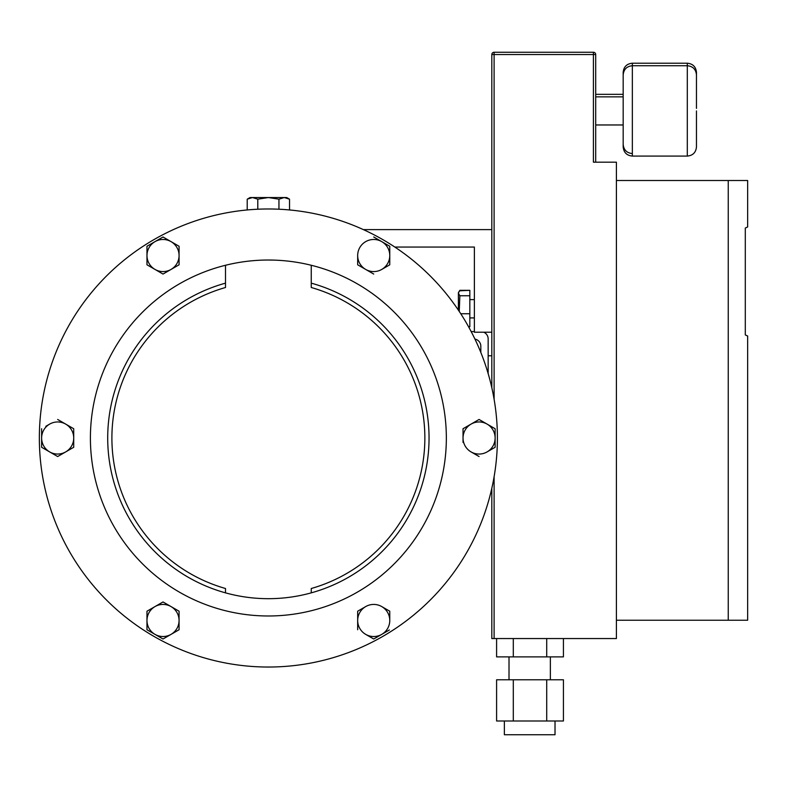 <?xml version="1.0" encoding="UTF-8"?>
<svg xmlns="http://www.w3.org/2000/svg" width="787" height="787" viewBox="0 0 787 787"><rect width="100%" height="100%" fill="white"/><g stroke="black" fill="none" stroke-linecap="round" stroke-linejoin="round"><path stroke-width="1.18" d="M458.398 310.167L458.398 292.725L459.215 291.308L459.864 290.334L469.829 290.334L459.864 290.787L458.782 292.075L458.428 293.276L459.864 295.755L459.244 311.426M273.679 260.103L268.377 260.025A177.98 177.98 0 0 0 225.505 265.268L225.505 287.501A156.495 156.495 0 0 0 225.505 588.509L225.505 592.857A160.686 160.686 0 0 0 311.249 592.857L311.249 588.509A156.495 156.495 0 0 0 311.249 287.501L311.249 265.268A177.98 177.98 0 0 1 268.377 615.985A177.98 177.98 0 0 1 225.505 265.268M286.793 260.979L287.452 261.048M251.791 260.802L254.27 260.586M268.377 208.978A229.027 229.027 0 0 1 497.404 438.005A229.027 229.027 0 0 1 268.377 667.032A229.027 229.027 0 0 1 39.35 438.005A229.027 229.027 0 0 1 268.377 208.978M311.249 265.268A177.98 177.98 0 0 0 268.377 260.025M555.022 721L555.022 734.743L504.369 734.743L504.369 721M696.465 110.908L696.465 146.923L696.465 110.908M623.176 124.966L623.176 146.923L623.176 110.908L623.176 124.966L595.7 124.966M745.299 228.063L747.65 226.961L745.299 228.063L745.299 334.918L747.65 336.01L747.65 620.235L616.408 620.235L616.408 638.552L491.816 638.552L491.816 488.255M491.816 387.745L491.816 54.539A2.292 2.292 0 0 1 494.108 52.257L593.408 52.257A2.292 2.292 0 0 1 595.7 54.539L595.7 162.181M546.709 721L546.709 679.781L563.423 679.781L563.423 721L513.301 721L513.301 679.781L496.597 679.781L496.597 721L513.301 721M563.423 638.552L563.423 656.879L513.301 656.879L513.301 638.552M496.597 638.552L496.597 656.879L513.301 656.879M616.408 620.235L616.408 162.181L593.408 162.181L593.408 54.539L494.108 54.539L494.108 399.314M595.7 96.85L623.176 96.85L623.176 72.374C623.717 66.806 626.777 63.757 632.345 63.206L632.345 156.082C626.777 155.541 623.717 152.481 623.176 146.923M696.465 108.39L696.465 72.374L696.465 108.39M623.176 110.908L623.176 74.893C623.727 69.325 626.777 66.275 632.345 65.734L687.307 65.734L687.307 63.206L632.345 63.206M747.65 226.961L747.65 180.508L728.25 180.508L728.25 620.235M747.65 336.01L745.299 334.918M616.408 180.508L728.25 180.508M546.709 656.879L546.709 638.552M546.709 679.781L513.301 679.781M163.027 236.995L146.972 246.262L146.972 264.796L163.027 274.063L179.072 264.796L179.072 246.262L163.027 236.995M163.027 274.063L146.972 264.796M146.972 255.529A16.055 16.055 0 0 1 171.045 241.629A16.055 16.055 0 0 1 171.045 269.429A16.055 16.055 0 0 1 146.972 255.529M357.672 629.748L357.672 620.481A16.055 16.055 0 0 1 365.699 606.58L357.672 611.214L357.672 620.481A16.055 16.055 0 0 0 365.699 634.371L373.727 639.005L381.754 634.371L373.727 639.005L369.506 636.575M385.561 608.774L389.772 611.214L389.772 620.481A16.055 16.055 0 0 1 381.754 634.371L389.368 629.984M389.772 611.214L381.754 606.58A16.055 16.055 0 0 1 389.772 620.481L389.772 611.214M365.699 606.58A16.055 16.055 0 0 1 381.754 606.58M381.754 634.371A16.055 16.055 0 0 1 365.699 634.371M463.031 442.402L463.031 438.005A16.055 16.055 0 0 1 487.104 424.104L479.076 419.471L471.049 424.104L463.031 428.738L463.031 438.005A16.055 16.055 0 0 0 471.049 451.905L479.076 456.539L471.049 451.905A16.055 16.055 0 0 0 487.104 451.905L495.131 447.272L495.131 428.738L487.104 424.104L495.131 428.738M463.031 428.738L478.663 419.707M487.104 424.104A16.055 16.055 0 0 1 487.104 451.905M41.622 428.738L41.622 447.272L57.667 456.539L73.722 447.272L73.722 438.005L73.722 447.272L65.695 451.905A16.055 16.055 0 0 1 41.622 438.005A16.055 16.055 0 0 1 49.65 424.104L45.843 426.298M49.65 424.104A16.055 16.055 0 0 1 73.722 438.005L73.722 428.738L57.667 419.471L73.722 428.738L73.722 433.607M57.667 456.539L49.65 451.905M73.722 438.005A16.055 16.055 0 0 1 65.695 451.905M389.772 246.262L373.727 236.995L389.772 246.262L389.772 264.796L389.772 255.529A16.055 16.055 0 0 1 381.754 269.429L389.368 265.032M381.754 269.429A16.055 16.055 0 0 1 357.672 255.529L357.672 264.796L373.727 274.063M357.672 264.796L357.672 259.926M357.672 255.529A16.055 16.055 0 0 1 381.754 241.629A16.055 16.055 0 0 1 389.772 255.529M146.972 629.748L163.027 639.005L146.972 629.748L146.972 611.214L163.027 601.947L146.972 611.214M179.072 611.214L171.045 606.58L179.072 611.214L179.072 629.748L179.072 611.214M163.43 638.769L171.045 634.371A16.055 16.055 0 0 1 146.972 620.481A16.055 16.055 0 0 1 171.045 606.58L163.43 602.183M179.072 629.748L171.045 634.371L179.072 629.748M171.045 606.58A16.055 16.055 0 0 1 171.045 634.371M225.505 592.857A160.686 160.686 0 0 1 225.505 283.143A160.686 160.686 0 0 0 225.505 592.857M311.249 283.143A160.686 160.686 0 0 1 311.249 592.857A160.686 160.686 0 0 0 311.249 283.143M468.806 327.185L469.829 326.733L468.56 326.733M469.829 290.787L469.829 326.733M469.829 295.755L459.864 295.755M469.829 313.738L460.749 313.738M268.377 197.547L250.05 197.547L247.216 199.18L252.509 197.547L257.792 199.18L268.377 197.547L278.952 199.18L284.245 197.547L268.377 197.547M289.527 199.18L286.694 197.547L284.245 197.547L289.527 199.18L289.527 209.962M257.792 209.224L257.792 199.18M278.952 209.224L278.952 199.18M247.216 209.962L247.216 199.18M394.828 247.049L474.374 247.049L474.374 332.212L491.816 332.212M491.816 229.607L363.378 229.607M483.769 332.212A7.329 7.329 0 0 1 488.156 338.922L488.156 373.589M480.827 352.458L480.827 346.25A7.329 7.329 0 0 0 474.925 339.059M471.177 331.593L474.374 331.593M696.465 146.923C695.924 152.481 692.875 155.541 687.307 156.082L687.307 65.734C692.875 66.275 695.924 69.325 696.465 74.893M494.108 476.686L494.108 638.552M593.408 52.257L593.408 54.539L595.7 54.539M491.816 54.539L494.108 54.539L494.108 52.257M474.374 317.918L469.829 317.918M550.369 679.781L550.369 656.879M632.345 153.563C626.777 153.012 623.717 149.963 623.176 144.395M687.307 156.082L632.345 156.082M491.098 384.646L491.816 384.646M488.156 355.793L491.816 355.793M623.176 94.332L595.7 94.332M687.307 63.206C692.875 63.757 695.924 66.806 696.465 72.374M509.012 679.781L509.012 656.879M474.374 299.601L469.829 299.601M458.398 292.725L458.782 292.075"/></g></svg>
